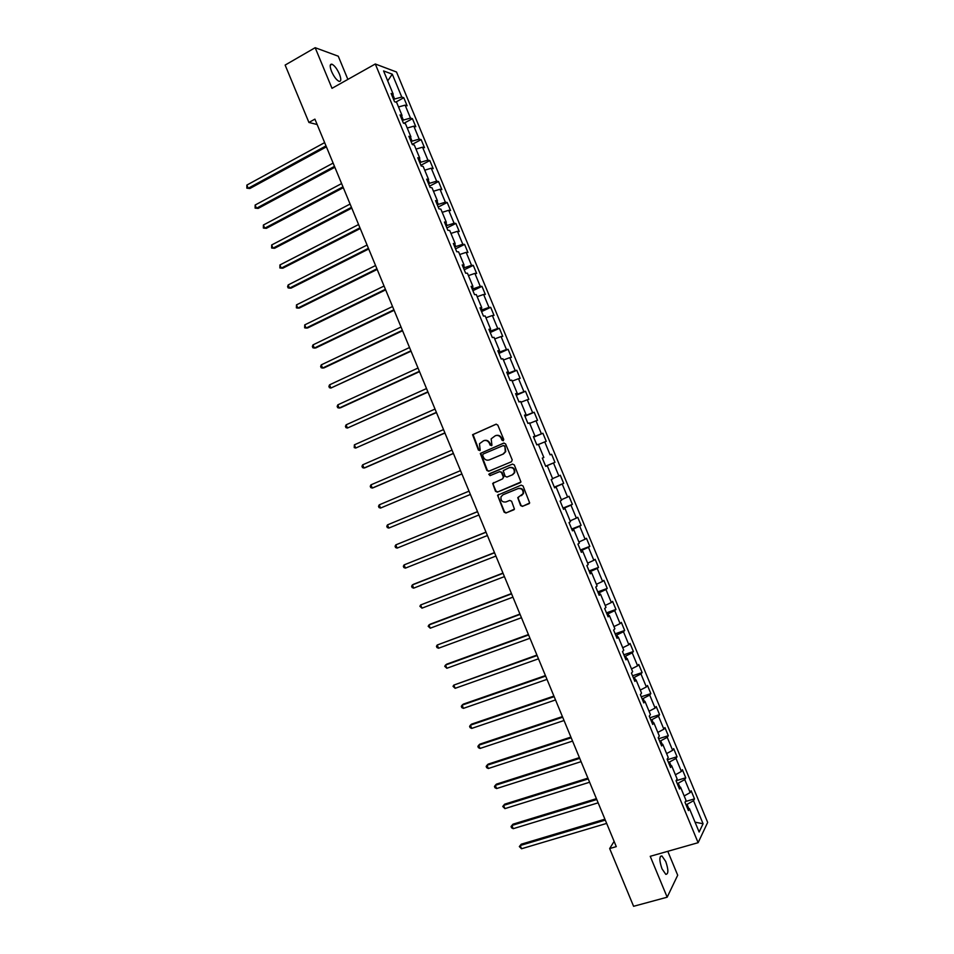 <?xml version="1.0" encoding="UTF-8"?>
<svg xmlns="http://www.w3.org/2000/svg" width="954" height="954" viewBox="0 0 954 954"><rect width="100%" height="100%" fill="white"/><g stroke="black" fill="none" stroke-linecap="round" stroke-linejoin="round"><path stroke-width="1.43" d="M503.235 440.736L503.736 439.412L497.785 425.055L495.949 424.244L472.564 434.702L478.443 450.157L480.196 450.24L479.468 443.753L483.571 440.748C486.123 439.961 488.066 440.82 489.39 443.336L490.153 445.184L491.93 445.244L491.167 438.816L495.329 435.728C497.893 434.941 499.848 435.799 501.184 438.315L501.959 440.176L503.235 440.736M665.737 861.486L661.921 855.941C659.166 856.167 659.19 860.46 661.993 868.82L665.809 874.365C668.563 874.091 668.551 869.798 665.737 861.486M339.433 74.102C337.072 68.891 334.592 65.587 331.992 64.216C329.774 63.858 329.631 66.267 331.551 71.431C333.924 76.666 336.404 79.957 338.992 81.317C341.222 81.662 341.365 79.254 339.433 74.102M520.61 505.548L522.446 506.383L529.685 502.961L523.03 485.956L521.182 485.121L497.559 495.233L504.141 512.179L505.966 513.013L514.456 509.102L511.606 501.244L509.77 500.409L505.93 501.959C502.221 502.376 500.576 500.647 501.005 496.796L502.961 494.78L518.034 488.627C521.719 488.174 523.388 489.879 523.042 493.707L517.748 497.666L520.61 505.548L522.887 506.157L529.208 503.617M347.876 79.409L338.265 56.203L315.166 47.7L332.004 88.328L375.292 63.99L698.125 842.692L650.223 856.31L667.168 897.201L633.587 906.3L609.666 848.547L616.284 846.627L314.915 119.131L308.917 122.458L317.157 124.521M315.166 47.7L285.139 65.075L308.917 122.458M511.499 461.748L512.215 459.864L505.596 443.908L503.76 443.097L480.303 453.436L486.85 470.441L488.663 471.264L511.499 461.748M514.313 464.932L520.956 481.973L497.32 492.133L495.496 491.31L492.681 483.404L502.627 478.86L503.342 476.988L501.47 472.48L499.646 471.658L490.046 475.652L488.77 474.269L512.477 464.109L514.313 464.932M375.292 63.99L396.518 72.015L707.665 822.408L698.125 842.692M685.377 801.563L694.488 798.856L691.137 790.747L690.159 792.583L684.757 779.585L685.759 777.796L682.396 769.699L681.394 771.452L676.004 758.454L677.03 756.737L673.667 748.64L672.63 750.321L667.24 737.323L668.301 735.689L664.938 727.592L663.877 729.19L658.487 716.192L659.572 714.641L656.221 706.544L655.112 708.071L649.722 695.072L650.843 693.594L647.492 685.497L646.359 686.952L640.969 673.953L642.125 672.546L638.763 664.461L637.606 665.832L632.216 652.846L633.396 651.51L630.045 643.425L628.841 644.725L623.463 631.739L624.679 630.475L621.328 622.39L620.1 623.618L614.71 610.632L615.962 609.451L612.599 601.366L611.347 602.511L605.957 589.524L607.245 588.427L603.882 580.342L602.594 581.403L597.216 568.429L598.528 567.403L595.165 559.318L593.841 560.308L588.463 547.322L589.81 546.38L586.46 538.294L585.1 539.213L579.722 526.238L581.093 525.368L577.742 517.283L576.359 518.129L570.969 505.143L572.376 504.356L569.025 496.271L567.606 497.034L562.228 484.06L563.671 483.344L560.32 475.259L558.865 475.951L553.487 462.976L554.954 462.332L551.615 454.259L550.124 454.867L544.746 441.905L546.248 441.332L542.898 433.259L541.383 433.796L536.017 420.821L537.543 420.332L534.192 412.259L532.654 412.724L527.276 399.762L528.838 399.344L525.487 391.271L523.913 391.653L518.535 378.69L520.133 378.356L516.782 370.283L515.184 370.581L509.806 357.631L511.427 357.368L508.088 349.295L506.443 349.522L501.077 336.571L502.734 336.38L499.383 328.307L497.714 328.462L492.347 315.512L494.029 315.404L490.69 307.331L488.985 307.415L483.618 294.452L485.336 294.416L481.985 286.355L480.256 286.355L474.889 273.404L476.642 273.452L473.291 265.379L471.526 265.307L466.16 252.357L467.937 252.476L464.598 244.415L462.809 244.272L457.431 231.321L459.244 231.512L455.905 223.451L454.08 223.224L448.714 210.285L450.562 210.548L447.211 202.487L445.363 202.188L439.985 189.25L441.869 189.596L438.53 181.534L436.634 181.153L431.268 168.214L433.176 168.631L429.837 160.582L427.917 160.129L422.55 147.19L424.494 147.679L421.155 139.63L419.2 139.105L413.833 126.166L415.801 126.739L412.462 118.678L410.482 118.081L405.116 105.143L407.119 105.787L403.781 97.737L401.765 97.058L392.273 74.162L383.58 70.93L393.215 94.184L391.128 93.48L394.539 101.72L396.625 102.388L402.063 115.517L400.012 114.897L403.423 123.138L405.474 123.734L410.912 136.863L408.896 136.315L412.307 144.555L414.322 145.08L419.772 158.209L417.769 157.744L421.191 165.984L423.171 166.425L428.62 179.567L426.665 179.173L430.075 187.425L432.031 187.783L437.481 200.924L435.549 200.614L438.959 208.854L440.879 209.141L446.329 222.282L444.433 222.043L447.855 230.296L449.739 230.498L455.189 243.64L453.329 243.485L456.739 251.737L458.6 251.856L464.049 265.009L462.213 264.938L465.635 273.19L467.448 273.226L472.91 286.379L471.109 286.379L474.532 294.631L476.308 294.595L481.77 307.748L480.005 307.832L483.428 316.084L485.181 315.977L490.63 329.13L488.901 329.297L492.324 337.549L494.041 337.358L499.491 350.512L497.797 350.75L501.22 359.014L502.901 358.74L508.363 371.893L506.693 372.215L510.116 380.479L511.773 380.121L517.235 393.286L515.589 393.68L519.012 401.944L520.645 401.515L526.095 414.68L524.497 415.157L527.92 423.421L529.506 422.908L534.967 436.073L533.405 436.634L536.828 444.898L538.378 444.302L543.84 457.479L542.301 458.111L545.736 466.375L547.25 465.707L545.712 466.327M694.488 798.856L693.522 800.716L703.074 823.755L699.127 832.019L689.432 808.622L688.43 810.566L684.996 802.278L686.009 800.37L680.536 787.169L679.498 789.03L676.064 780.742L685.759 777.796M547.25 465.707L552.712 478.872L551.209 479.588L554.632 487.852L556.134 487.112L561.596 500.29L560.117 501.077L563.54 509.341L565.006 508.518L570.468 521.695L569.025 522.565L572.46 530.841L573.879 529.935L579.352 543.112L577.945 544.066L581.368 552.33L582.763 551.352L588.224 564.529L586.853 565.555L590.276 573.831L591.647 572.77L597.109 585.947L595.773 587.056L599.195 595.332L600.531 594.187L605.993 607.376L604.681 608.569L608.115 616.844L609.415 615.616L614.877 628.805L613.601 630.069L617.035 638.345L618.299 637.045L623.761 650.234L622.521 651.582L625.955 659.858L627.183 658.487L632.645 671.676L631.441 673.107L634.875 681.383L636.068 679.916L641.541 693.117L640.361 694.619L643.795 702.907L644.964 701.357L650.425 714.558L649.28 716.144L652.715 724.432L653.848 722.81L659.321 736.011L658.212 737.68L661.647 745.956L662.744 744.263L668.217 757.464L667.132 759.205L670.567 767.493L671.64 765.716L677.113 778.917L676.064 780.742M679.892 787.11L678.27 783.186L677.209 783.508M684.173 795.946L690.159 792.583M678.27 783.186L684.757 779.585M680.536 787.169L678.664 787.002M671.008 765.668L669.481 762.007L668.432 762.329M675.396 774.767L681.394 771.452M669.481 762.007L676.004 758.454M671.64 765.716L669.791 765.597M662.112 744.239L660.705 740.829L659.655 741.163M666.607 753.588L672.63 750.321M660.705 740.829L667.24 737.323M662.744 744.263L660.919 744.203M653.228 722.81L651.928 719.65L650.878 719.996M657.831 732.41L663.877 729.19M651.928 719.65L658.487 716.192M653.848 722.81L652.047 722.798M644.344 701.381L643.139 698.483L642.102 698.829M649.054 711.243L655.112 708.071M643.139 698.483L649.722 695.072M644.964 701.357L643.175 701.405M635.459 679.952L634.362 677.316L633.325 677.662M640.277 690.076L646.359 686.952M634.362 677.316L640.969 673.953M636.068 679.916L634.303 680.023M626.587 658.534L625.597 656.149L624.56 656.507M631.5 668.909L637.606 665.832M625.597 656.149L632.216 652.846M627.183 658.487L625.442 658.63M617.703 637.117L616.821 634.982L615.783 635.352M622.735 647.754L628.841 644.725M616.821 634.982L623.463 631.739M618.299 637.045L616.57 637.248M608.831 615.7L608.044 613.827L607.018 614.197M613.959 626.599L620.1 623.618M608.044 613.827L614.71 610.632M609.415 615.616L607.71 615.867M599.947 594.294L599.279 592.672L598.253 593.054M605.194 605.444L611.347 602.511M599.279 592.672L605.957 589.524M600.531 594.187L598.85 594.497M591.075 572.889L590.502 571.518L589.489 571.899M596.417 584.289L602.594 581.403M590.502 571.518L597.216 568.429M591.647 572.77L589.989 573.127M582.202 551.484L581.737 550.375L580.724 550.768M587.652 563.146L593.841 560.308M581.737 550.375L588.463 547.322M582.763 551.352L581.129 551.758M573.33 530.09L572.972 529.231L571.959 529.625M578.887 542.003L585.1 539.213M572.972 529.231L579.722 526.238M573.879 529.935L572.269 530.388M564.458 508.697L563.194 508.494M570.122 520.872L576.359 518.129M564.208 508.088L570.969 505.143M565.006 508.518L563.42 509.031M555.586 487.303L554.429 487.363M561.369 499.729L567.606 497.034M555.443 486.957L562.228 484.06M556.134 487.112L554.56 487.673M546.725 465.922L545.676 466.232M552.604 478.598L558.865 475.951M546.69 465.826L553.487 462.976M550.124 454.867L551.615 454.259M538.45 444.481L544.746 441.905M543.84 457.479L542.301 458.111M534.455 436.312L533.548 436.992M534.55 436.562L541.383 433.796M529.697 423.349L536.017 420.821M534.967 436.073L533.453 436.765M525.582 414.93L524.795 415.872M525.797 415.443L532.654 412.724M520.944 402.23L527.276 399.762M526.095 414.68L524.605 415.419M516.722 393.561L517.044 394.324L516.042 394.753M517.044 394.324L523.913 391.653M512.191 381.123L518.535 378.69M517.235 393.286L515.756 394.074M507.862 372.191L508.279 373.205L507.289 373.646M508.279 373.205L515.184 370.581M503.438 360.016L509.806 357.631M508.363 371.893L506.908 372.74M499.002 350.822L499.526 352.098L498.537 352.539M499.526 352.098L506.443 349.522M494.685 338.908L501.077 336.571M499.491 350.512L498.071 351.406M490.141 329.452L490.785 330.978L489.784 331.443M490.785 330.978L497.714 328.462M485.932 317.801L492.347 315.512M490.63 329.13L489.223 330.084M481.293 308.094L482.032 309.871L481.043 310.336M482.032 309.871L488.985 307.415M477.191 296.706L483.618 294.452M481.77 307.748L480.387 308.75M472.433 286.737L473.279 288.776L472.29 289.241M473.279 288.776L480.256 286.355M468.438 275.599L474.889 273.404M472.91 286.379L471.538 287.428M463.584 265.391L464.526 267.669L463.549 268.146M464.526 267.669L471.526 265.307M459.697 254.515L466.16 252.357M464.049 265.009L462.702 266.118M454.736 244.045L455.785 246.573L454.808 247.062M455.785 246.573L462.809 244.272M450.956 233.42L457.431 231.321M455.189 243.64L453.865 244.796M445.888 222.699L447.044 225.49L446.067 225.979M447.044 225.49L454.08 223.224M442.203 212.337L448.714 210.285M446.329 222.282L445.029 223.486M437.039 201.354L438.303 204.394L437.326 204.895M438.303 204.394L445.363 202.188M433.462 191.253L439.985 189.25M437.481 200.924L436.193 202.176M428.191 180.02L429.562 183.311L428.584 183.812M429.562 183.311L436.634 181.153M424.733 170.182L431.268 168.214M428.62 179.567L427.368 180.878M419.343 158.686L420.821 162.24L419.843 162.74M420.821 162.24L427.917 160.129M415.992 149.098L422.55 147.19M419.772 158.209L418.532 159.58M410.494 137.352L412.08 141.156L411.114 141.669M412.08 141.156L419.2 139.105M407.251 128.027L413.833 126.166M410.912 136.863L409.707 138.282M401.658 116.03L403.339 120.085L402.373 120.609M403.339 120.085L410.482 118.081M398.522 106.967L405.116 105.143M402.063 115.517L400.871 116.984M392.821 94.696L394.61 99.013L393.644 99.538M394.61 99.013L401.765 97.058M387.706 80.887L392.273 74.162M393.215 94.184L392.046 95.698M667.168 897.201L677.698 875.223L667.788 851.314M614.114 841.392L609.666 848.547M688.776 808.551L687.047 804.377L685.998 804.687M695.049 822.169L703.074 823.755M687.047 804.377L693.522 800.716M689.432 808.622L687.536 808.408M395.767 102.114L403.781 97.737M403.924 123.281L412.462 118.678M412.223 144.364L421.155 139.63M420.881 165.257L429.837 160.582M429.55 186.149L438.53 181.534M438.22 207.042L447.211 202.487M446.877 227.946L455.905 223.451M455.547 248.851L464.598 244.415M464.216 269.767L473.291 265.379M472.886 290.684L481.985 286.355M481.555 311.6L490.69 307.331M490.237 332.517L499.383 328.307M498.906 353.445L508.088 349.295M507.588 374.373L516.782 370.283M516.257 395.302L525.487 391.271M524.938 416.23L534.192 412.259M533.62 437.171L542.898 433.259M545.64 466.172L554.954 462.332M554.334 487.112L563.671 483.344M563.015 508.065L572.376 504.356M571.708 529.017L581.093 525.368M580.39 549.981L589.81 546.38M589.083 570.933L598.528 567.403M597.776 591.897L607.245 588.427M606.47 612.873L615.962 609.451M615.163 633.838L624.679 630.475M623.856 654.814L633.396 651.51M632.55 675.79L642.125 672.546M641.255 696.778L650.843 693.594M649.96 717.766L659.572 714.641M658.654 738.754L668.301 735.689M667.359 759.742L677.03 756.737M503.39 440.653L501.649 438.16C500.361 435.692 498.441 434.821 495.913 435.525M484.155 440.545C486.671 439.842 488.567 440.712 489.867 443.169L491.596 445.661M496.318 424.148L473.053 434.547L478.932 449.99L479.886 450.634M504.046 443.014L480.78 453.269L487.327 470.262L488.997 471.133M504.427 446.15L503.152 445.578L483.153 454.032L482.664 455.356L483.475 457.3C484.787 459.792 486.731 460.663 489.283 459.9L502.961 454.14L505.274 451.755L504.893 445.983L503.259 445.542M504.893 445.983L505.739 451.588L503.426 453.973L489.76 459.721M520.383 482.664L497.32 492.133M493.767 482.521L493.158 484.334L495.961 491.107L497.773 491.93M502.627 478.86L503.795 476.797L501.935 472.29L499.646 471.658M512.596 464.061L489.736 473.578L489.235 474.09L490.428 475.486M512.262 474.877L514.242 472.814C514.659 468.927 512.99 467.21 509.269 467.663L503.223 470.62L505.119 476.249L506.944 477.072L512.715 474.687L514.695 472.624C515.1 468.736 513.443 467.031 509.722 467.472L509.269 467.663M518.702 496.796L518.225 498.525L521.051 505.322M521.468 495.639L523.484 493.492C523.829 489.664 522.16 487.971 518.475 488.412L518.034 488.627M503.152 494.685L518.475 488.412M498.56 494.375L498.048 496.128L504.594 511.952L506.419 512.775L513.991 509.734M324.646 142.611L246.871 185.076L248.195 188.284L249.865 188.51L326.399 146.844M249.865 188.51L246.859 188.177L248.195 188.284L326.006 145.902M246.859 188.177L246.871 185.076M333.125 163.086L255.135 205.038L256.459 208.246L258.117 208.425L334.854 167.272M258.117 208.425L255.112 208.115L256.459 208.246L334.484 166.378M255.112 208.115L255.135 205.038M341.615 183.573L263.399 225.013L264.723 228.209L266.357 228.34L343.321 187.688M263.399 225.013L263.364 228.054L264.723 228.209L342.975 186.853M350.094 204.049L271.663 244.975L272.987 248.183L274.597 248.267L351.776 208.115M271.663 244.975L271.616 248.004L272.987 248.183L351.454 207.34M358.585 224.536L279.927 264.95L281.251 268.146L282.849 268.193L360.242 228.543M279.927 264.95L279.868 267.955L281.251 268.146L359.944 227.827M367.075 245.023L288.191 284.924L289.515 288.12L291.089 288.12L368.709 248.982M288.191 284.924L287.595 286.629L288.132 287.905L289.515 288.12L368.435 248.314M375.566 265.522L296.467 304.898L297.791 308.106L299.341 308.047L377.176 269.422M296.467 304.898L296.384 307.856L297.791 308.106L376.925 268.801M384.057 286.021L304.731 324.885L306.055 328.081L307.593 327.985L385.643 289.861M304.731 324.885L304.648 327.818L306.055 328.081L385.416 289.3M392.547 306.52L313.007 344.871L314.331 348.067L315.846 347.924L394.109 310.3M313.007 344.871L312.375 346.493L312.912 347.781L314.331 348.067L393.907 309.8M401.038 327.019L321.271 364.857L322.595 368.053L324.098 367.862L402.576 330.752M321.271 364.857L320.639 366.455L321.176 367.743L322.595 368.053L402.397 330.311M409.528 347.53L329.547 384.844L330.871 388.051L411.055 351.191M329.547 384.844L328.903 386.43L329.44 387.706L330.871 388.051L410.888 350.81M418.031 368.029L337.823 404.842L339.147 408.05L340.614 407.752L419.522 371.655M337.823 404.842L337.167 406.404L337.704 407.68L339.147 408.05L419.39 371.321M426.521 388.552L346.099 424.84L347.423 428.048L428 392.106M346.099 424.84L345.431 426.378L345.968 427.654L347.423 428.048L427.881 391.832M435.024 409.063L354.375 444.838L355.699 448.046L436.479 412.569M354.375 444.838L354.232 447.629L355.699 448.046L436.383 412.355M443.527 429.586L362.651 464.836L363.987 468.044L365.382 467.615L444.946 433.033M362.651 464.836L361.971 466.327L362.508 467.615L363.987 468.044L444.886 432.877M452.029 450.109L370.939 484.847L372.263 488.054L373.646 487.577L453.424 453.496M370.939 484.847L370.247 486.313L370.772 487.589L372.263 488.054L453.388 453.4M460.532 470.632L379.215 504.857L380.539 508.065L461.903 473.971M379.215 504.857L378.511 506.3L379.048 507.576L380.539 508.065L461.891 473.923M469.034 491.155L387.503 524.867L388.827 528.075L470.394 494.458M469.034 491.167L387.503 524.867L386.787 526.286L387.312 527.574L388.827 528.075M477.513 511.63L395.779 544.889L397.114 548.097L478.896 514.993M477.537 511.702L395.779 544.889L395.063 546.284L395.588 547.56L397.114 548.097M485.991 532.117L404.067 564.911L405.402 568.119L487.411 535.528M486.051 532.237L404.067 564.911L403.339 566.282L403.864 567.558L405.402 568.119M494.482 552.604L413.642 584.23L412.355 584.933L413.678 588.141L495.913 556.063M494.554 552.771L412.355 584.933L411.615 586.281L412.14 587.557L413.678 588.141M502.973 573.08L420.642 604.955L421.966 608.163L504.427 576.61M503.068 573.318L420.642 604.955L419.891 606.279L421.966 608.163M511.451 593.579L430.182 624.19L428.93 624.989L430.266 628.197L512.942 597.156M511.571 593.865L428.93 624.989L428.167 626.289L430.266 628.197M519.942 614.066L437.218 645.023L438.554 648.231L521.456 617.715M520.085 614.412L437.218 645.023L436.455 646.299L436.98 647.575L438.554 648.231M528.433 634.565L446.722 664.163L445.518 665.057L446.842 668.265L529.971 638.262M528.599 634.97L445.518 665.057L444.731 666.309L446.842 668.265M536.923 655.064L453.806 685.103L455.141 688.311L538.485 658.82M537.114 655.529L453.806 685.103L453.019 686.331L455.141 688.311M545.426 675.575L463.274 704.147L462.106 705.137L463.429 708.357L547 679.379M545.64 676.088L462.106 705.137L461.307 706.342L461.831 707.629L463.429 708.357M553.916 696.074L471.55 724.146L470.405 725.183L471.729 728.403L555.526 699.95M554.155 696.659L470.405 725.183L469.595 726.364L470.119 727.652L471.729 728.403M562.407 716.585L479.826 744.156L478.693 745.241L480.029 748.449L564.041 720.52M562.681 717.217L478.693 745.241L477.882 746.398L478.407 747.674L480.029 748.449M570.909 737.096L488.114 764.154L486.993 765.287L488.329 768.507L572.567 741.091M571.196 737.788L486.993 765.287L486.17 766.42L486.695 767.708L488.329 768.507M579.412 757.619L496.39 784.164L495.293 785.345L496.629 788.553L581.081 761.662M579.722 758.37L495.293 785.345L494.458 786.454L494.983 787.742L496.629 788.553M587.914 778.142L504.678 804.174L503.605 805.403L504.928 808.622L589.608 782.244M588.248 778.941L503.605 805.403L502.746 806.488L504.928 808.622M596.417 798.665L512.954 824.196L511.904 825.46L513.228 828.68L598.134 802.827M596.775 799.524L511.904 825.46L511.046 826.522L511.571 827.81L513.228 828.68M604.919 819.188L521.242 844.207L520.204 845.53L521.54 848.75L606.661 823.409M605.301 820.106L520.204 845.53L519.334 846.568L521.242 844.207M521.54 848.75L519.334 846.568M660.383 856.37L661.921 855.941M330.275 65.194L331.992 64.216"/></g></svg>
